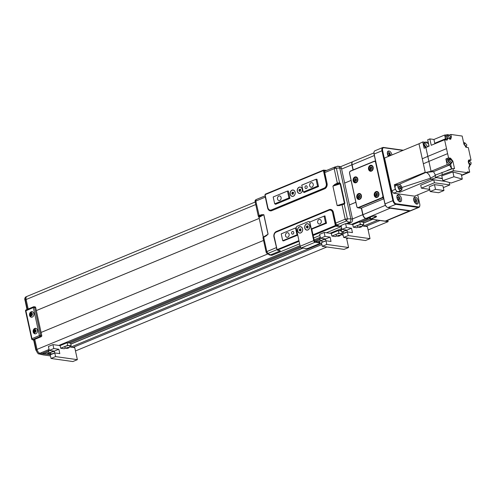 <?xml version="1.0" encoding="UTF-8"?>
<svg xmlns="http://www.w3.org/2000/svg" width="496" height="496" viewBox="0 0 496 496"><rect width="100%" height="100%" fill="white"/><g stroke="black" fill="none" stroke-linecap="round" stroke-linejoin="round"><path stroke-width="0.74" d="M41.236 336.679L40.176 336.53A0.93 0.515 -112.5 0 1 39.426 335.575L33.319 307.57A0.93 0.515 -112.5 0 1 33.523 306.795A0.93 0.515 -112.5 0 1 33.685 306.776A0.93 0.738 98 0 1 34.007 306.733L35.067 306.881A0.93 0.738 98 0 1 35.656 307.501L41.757 335.507A0.93 0.738 98 0 1 41.236 336.679L34.807 339.338L37.002 349.401A3.708 2.046 67.5 0 0 40.002 353.22L42.042 353.505L48.639 350.777M67.884 342.823L300.309 246.704M314.359 240.895L319.852 238.619M339.097 230.665L341.285 229.76M360.53 221.799L367.796 218.792L365.757 218.507A3.708 2.046 67.5 0 1 362.756 214.694L361.317 208.084M368.119 229.933L388.12 221.656L387.816 220.243M75.473 350.951L326.907 246.971M346.685 238.793L348.335 238.111M365.67 226.418L379.961 220.509L388.12 221.656M73.03 347.436L321.854 244.534M379.638 220.342L379.961 220.509M70.742 347.113L321.6 243.375M341.955 234.955L343.034 234.509M363.388 226.095L377.89 220.1M48.856 351.776L44.001 353.784L46.376 354.119L49.271 353.04M70.804 344.137L303.019 248.105M318.122 241.862L320.484 240.882M363.444 223.119L372.564 219.35M47.511 353.766L51.398 354.318M363.419 223.008L372.397 219.325M46.376 354.119L49.123 352.985M70.779 344.026L302.802 248.074M317.905 241.831L320.329 240.827M69.843 343.096L300.867 247.554M315.524 241.496L320.069 239.618M341.056 230.938L341.502 230.752M362.483 222.078L369.756 219.071L372.13 219.406M41.094 332.444L263.574 240.442L41.087 332.432M349.42 204.941L355.861 202.275M36.32 310.564L259.222 218.389L36.326 310.583M344.646 183.061L351.094 180.395M352.811 161.659A3.708 2.046 67.5 0 0 352.699 161.696A3.708 2.046 67.5 0 0 351.881 164.808L353.009 169.992M255.198 202.015L26.945 296.41A3.708 2.046 67.5 0 0 26.127 299.516L28.191 308.996M44.001 353.784L43.784 352.786M367.672 218.209L367.796 218.792M369.756 219.071L369.489 217.843L370.295 217.961L370.128 217.192M367.747 218.562L369.489 217.843M349.413 204.922L355.861 202.256M344.652 183.08L351.094 180.414M32.761 311.928A2.641 2.096 -82 0 0 31.688 312.04A2.784 2.784 0 0 0 31.025 316.746A2.641 2.096 -82 0 0 32.029 317.149M30.895 313.162A1.389 1.104 -82 0 0 31.781 315.623A1.389 1.104 -82 0 0 30.895 313.162M32.426 313.577L31.577 313.528L31.068 314.421L31.415 315.369M32.122 313.9A1.073 0.849 -82 0 0 31.843 313.491L32.184 314.439A1.073 0.849 -82 0 0 32.122 313.9M30.492 314.34A1.073 0.849 -82 0 0 30.833 315.289L30.492 314.34L30.994 313.441A1.073 0.849 -82 0 0 30.492 314.34L31.068 314.421M31.577 313.528L31.843 313.491A1.073 0.849 -82 0 0 30.994 313.441M31.682 315.338L30.833 315.289A1.073 0.849 -82 0 0 32.184 314.439L31.682 315.338M37.467 330.181A2.784 2.207 -82 0 0 35.712 328.315A2.784 2.207 -82 0 0 33.182 331.954A2.784 2.207 -82 0 0 34.937 333.827A2.784 2.207 -82 0 0 37.467 330.181M35.991 328.377A2.784 2.207 -82 0 0 34.007 329.828M33.716 331.898A2.784 2.207 -82 0 0 33.74 332.035A2.784 2.207 -82 0 0 35.222 333.839M33.846 313.553A2.784 2.207 -82 0 0 32.091 311.686A2.784 2.207 -82 0 0 29.555 315.326A2.784 2.207 -82 0 0 31.31 317.198A2.784 2.207 -82 0 0 33.846 313.553M32.364 311.748A2.784 2.207 -82 0 0 30.38 313.199M30.089 315.27A2.784 2.207 -82 0 0 30.12 315.406A2.784 2.207 -82 0 0 31.595 317.211M26.282 296.906C25.253 296.8 24.924 297.792 25.302 299.888L24.955 300.167C24.533 298.896 24.8 297.811 25.767 296.924L26.722 296.534M50.48 354.696L40.058 353.226L38.688 353.797A0.93 0.818 108.3 0 1 38.204 353.797L50.487 355.973M33.709 340.058L33.982 339.71L36.177 349.773C36.735 351.955 37.572 353.295 38.688 353.797A51.454 13.262 167.7 0 0 44.008 354.975L50.468 355.88M49.067 349.469L40.002 353.22A3.708 2.046 67.5 0 0 40.058 353.226M33.982 339.71L34.813 339.369M35.656 307.501L33.319 307.57L25.532 310.924L31.694 338.991A0.93 0.856 -62.9 0 0 32.736 339.605A52.378 13.497 167.7 0 0 33.647 340.027M36.388 328.557A2.641 2.096 -82 0 0 35.359 328.65A2.641 2.096 -82 0 0 35.315 328.668A2.784 2.784 0 0 0 34.652 333.374A2.641 2.096 -82 0 0 35.656 333.777M34.683 329.704A1.389 1.104 -82 0 0 35.241 332.332A1.389 1.104 -82 0 0 34.683 329.704M35.334 330.088L34.72 330.882L34.937 331.898L35.755 332.115M34.137 330.801A1.073 0.849 -82 0 0 34.354 331.812L34.137 330.801L34.751 330.007A1.073 0.849 -82 0 0 34.137 330.801L34.72 330.882M34.937 331.898L34.354 331.812A1.073 0.849 -82 0 0 35.179 332.035L34.354 331.812M35.569 330.224A1.073 0.849 -82 0 0 34.751 330.007L35.569 330.224L35.786 331.235A1.073 0.849 -82 0 0 35.569 330.224M35.179 332.035A1.073 0.849 -82 0 0 35.786 331.235L35.179 332.035M313.236 184.221A2.319 1.835 -82 0 0 311.773 182.664A2.319 1.835 -82 0 0 309.665 185.696A2.319 1.835 -82 0 0 311.128 187.252A2.319 1.835 -82 0 0 313.236 184.221M307.167 186.732A1.389 1.104 -82 0 0 305.021 187.618A1.389 1.104 -82 0 0 307.167 186.732M281.089 197.513A2.319 1.835 -82 0 0 279.632 195.957A2.319 1.835 -82 0 0 277.518 198.995A2.319 1.835 -82 0 0 278.981 200.551A2.319 1.835 -82 0 0 281.089 197.513M321.253 220.98A2.319 1.835 -82 0 0 319.79 219.424A2.319 1.835 -82 0 0 317.682 222.456A2.319 1.835 -82 0 0 319.145 224.012A2.319 1.835 -82 0 0 321.253 220.98M293.75 232.351A1.389 1.104 -82 0 0 291.605 233.238A1.389 1.104 -82 0 0 293.75 232.351M289.106 234.273A2.319 1.835 -82 0 0 287.643 232.717A2.319 1.835 -82 0 0 285.535 235.749A2.319 1.835 -82 0 0 286.998 237.305A2.319 1.835 -82 0 0 289.106 234.273M295.517 227.949L297.011 234.819L282.726 240.727L281.226 233.858L295.517 227.949L296.248 228.055M297.693 234.912L297.011 234.819M324.093 216.132L309.802 222.041L311.302 228.91L325.587 223.002L324.093 216.132L325.01 216.262M312.399 229.065L311.302 228.91M283.824 240.882L282.726 240.727M326.504 223.132L325.587 223.002M276.21 204.054L274.685 203.837L273.184 196.968L287.475 191.059L288.97 197.929L274.685 203.837M289.887 198.059L288.97 197.929M288.393 191.189L287.475 191.059M304.786 192.237L303.261 192.02L301.76 185.151L316.045 179.242L316.969 179.372M318.463 186.242L317.545 186.112L303.261 192.02M317.545 186.112L316.045 179.242M299.441 226.846A3.218 2.548 -82 0 0 297.625 230.907A3.218 2.548 -82 0 0 300.762 232.915A3.218 2.548 -82 0 0 302.579 228.854A3.218 2.548 -82 0 0 299.441 226.846M306.584 223.888A3.218 2.548 -82 0 0 304.767 227.949A3.218 2.548 -82 0 0 307.911 229.964A3.218 2.548 -82 0 0 309.727 225.903A3.218 2.548 -82 0 0 306.584 223.888M296.298 228.495L300.161 246.233L313.732 240.616L309.87 222.884A1.854 1.469 -82 0 0 308.698 221.638A1.854 1.469 -82 0 0 308.059 221.724L297.34 226.157A1.854 1.469 -82 0 0 296.298 228.495M308.698 221.638L309.256 221.718A1.854 1.469 98 0 1 309.882 222.003M300.161 246.233A1.612 0.887 -112.5 0 0 301.463 247.888L306.088 248.539A1.854 0.477 167.7 0 0 308.63 248.105L319.35 243.672A1.854 0.477 167.7 0 0 320.044 243.121A1.854 0.477 167.7 0 0 319.66 242.922L319.467 242.048L314.848 241.397A0.682 0.378 67.5 0 1 314.297 240.696L311.736 228.972M313.732 240.616A1.612 0.887 67.5 0 0 315.041 242.277L319.66 242.922M319.467 242.048A1.854 0.477 -12.3 0 1 319.852 242.246L320.044 243.121M291.983 190.166A3.218 2.548 -82 0 0 290.166 194.227A3.218 2.548 -82 0 0 293.31 196.236A3.218 2.548 -82 0 0 295.126 192.175A3.218 2.548 -82 0 0 291.983 190.166M299.125 187.209A3.218 2.548 -82 0 0 297.309 191.27A3.218 2.548 -82 0 0 300.452 193.285A3.218 2.548 -82 0 0 302.269 189.224A3.218 2.548 -82 0 0 299.125 187.209M266.333 235.457L268.02 234.186L263.779 214.731L259.241 216.014L258.862 216.696A0.465 0.384 131.7 0 1 258.447 216.405L258.962 215.549L261.628 214.694L263.86 214.694L268.1 234.149L266.24 235.842L263.085 237.671M337.745 182.981L337.664 183.582L337.342 183.142L337.745 182.981L339.81 182.906L339.357 183.408L339.586 182.85L336.369 168.101L339.772 168.101L350.839 218.86L352.507 219.096L341.44 168.336L339.772 168.101A2.784 2.207 98 0 0 338.018 166.234L339.679 166.47A2.784 2.207 98 0 1 341.44 168.336M276.632 248.093L273.941 236.871A4.259 3.373 98 0 1 276.346 231.496L329.208 209.634A4.259 3.373 98 0 1 333.368 212.294L335.724 223.113L345.197 219.195L347.436 218.86L344.224 204.116L343.815 203.825L344.416 204.054L342.048 204.736L344.404 203.286L340.163 183.83L333.008 186.099L335.091 184.89L334.769 184.444L337.342 183.142L334.186 168.683L336.369 168.101L334.75 167.065L325.128 171.039A1.854 1.023 67.5 0 0 324.657 172.124L327.069 183.415A4.259 3.373 98 0 1 324.663 188.79L271.802 210.651A4.259 3.373 98 0 1 267.642 207.991L265.217 196.701A1.854 1.023 -112.5 0 1 265.304 196.063M339.81 182.906L340.609 183.756L339.58 183.464L335.091 184.89L337.664 183.582M346.109 223.659L349.24 222.363A2.778 2.201 -82 0 0 350.808 218.86L347.436 218.86L346.499 220.956L345.197 219.195L342.048 204.736L339.382 205.592L339.518 205.195L337.249 205.561L344.404 203.286L344.007 203.769M342.184 204.333L343.809 203.825M339.382 205.592L337.15 205.592L332.909 186.136L334.769 184.444M334.695 167.084L334.186 168.683L324.713 172.602L323.9 172.782L323.38 170.568L265.087 194.674L267.896 207.731A3.571 2.833 -82 0 0 271.38 209.963L324.241 188.102A3.571 2.833 -82 0 0 326.256 183.594L323.9 172.782M313.001 234.775L335.364 225.531L334.912 223.293L335.724 223.113L335.879 223.597A1.854 1.023 67.5 0 0 336.927 224.917L339.698 226.331L337.398 226.325L339.667 226.325L341.118 225.723M263.86 214.694L259.104 217.347L258.98 216.795A0.465 0.384 131.7 0 1 258.67 216.721L258.67 216.721A0.465 0.384 131.7 0 1 258.621 216.659M263.407 237.1L268.1 234.149M258.447 216.405L259.048 217.484L263.277 236.859M265.484 197.048L255.812 201.091L256.165 199.559L265.255 195.802L256.165 199.559M259.241 216.014L255.812 201.091L255.229 201.655M261.628 214.694L261.907 215.152L258.862 216.696M334.912 223.293L332.556 212.474A3.571 2.833 -82 0 0 329.071 210.242L276.21 232.103A3.571 2.833 -82 0 0 274.189 236.611L277.072 249.637L267.921 253.456L266.823 251.602L263.667 237.144L266.24 235.842M263.339 237.317A0.465 0.341 -119.3 0 1 263.475 236.914L266.29 235.482M276.495 247.56L266.823 251.602L266.296 252.414M266.154 252.266L262.961 237.627L263.475 236.914A0.465 0.341 -119.3 0 1 263.519 236.896L263.767 236.759M298.933 240.597L277.072 249.637L277.518 250.207L280.265 250.914L270.692 254.87L266.823 253.307L266.154 252.259M312.058 229.016L326.529 223.225L324.923 215.872L324.241 216.151M296.267 227.72L295.666 227.968M283.483 240.833L297.743 235.129M326.604 170.432L323.783 170.209L323.634 170.525L326.256 183.594M267.828 207.774L265.341 195.839M323.634 171.734L323.888 171.69A2.412 1.333 -112.5 0 1 324.551 170.68L326.616 170.407L323.504 170.103L265.211 194.209L265.019 194.73L265.211 194.209L323.423 170.165M304.017 192.126L304.104 192.522L318.531 186.552L316.932 179.199L316.628 179.323M275.441 203.943L275.528 204.333L289.955 198.369L288.356 191.016L288.052 191.14M352.507 219.096A2.784 2.207 98 0 1 350.932 222.611L349.271 222.375L346.146 223.665M266.823 253.307L269.731 255A2.784 2.207 98 0 0 270.692 254.87L272.354 255.105L299.64 243.821M313.708 238.006L319.877 235.451M326.38 232.76L341.304 226.591M347.814 223.901L350.932 222.611M272.354 255.105A2.784 2.207 98 0 1 271.393 255.235L269.731 255A2.784 2.207 98 0 1 269.347 254.901M335.11 224.366L335.916 225.866L337.503 226.089L336.524 225.587A0.558 0.391 117.2 0 1 336.927 224.917L346.499 220.956L349.271 222.375A2.784 2.207 98 0 0 350.839 218.86L339.741 168.101A2.778 2.201 -82 0 0 337.206 166.303A2.778 2.201 -82 0 0 337.032 166.365M332.556 212.474L335.364 224.322A2.412 1.333 -112.5 0 0 336.524 225.587M276.818 248.471L274.121 236.666A3.739 2.97 98 0 1 275.906 232.116A3.739 2.97 98 0 1 276.241 231.954L329.108 210.093A3.739 2.97 98 0 1 332.76 212.431L333.368 212.294M277.307 250.083L276.638 248.074M280.265 250.914L279.75 250.548M335.023 223.87L335.879 223.597M323.758 172.211L324.657 172.124M302.362 228.309A3.112 2.468 98 0 1 302.138 231.57A3.112 2.468 98 0 1 299.708 232.971A3.112 2.468 98 0 1 297.929 231.465A3.112 2.468 98 0 1 298.152 228.203A3.112 2.468 98 0 1 300.576 226.802A3.112 2.468 98 0 1 302.362 228.309M300.861 230.411A1.073 0.849 98 0 1 300.099 230.95L299.386 230.429A1.073 0.849 98 0 1 300.905 229.344L300.861 230.411L300.099 230.95A1.073 0.849 98 0 1 299.386 230.429L299.429 229.363L300.192 228.817L300.905 229.344A1.073 0.849 -82 0 1 300.861 230.411M300.805 228.904L300.043 229.45L299.999 230.516L300.712 231.037M300.043 229.45L299.429 229.363M299.999 230.516L299.386 230.429M309.504 225.351A3.112 2.468 98 0 1 309.281 228.619A3.112 2.468 98 0 1 306.857 230.014A3.112 2.468 98 0 1 305.071 228.513A3.112 2.468 98 0 1 305.294 225.246A3.112 2.468 98 0 1 307.725 223.845A3.112 2.468 98 0 1 309.504 225.351M307.948 225.953L307.191 226.492L307.142 227.559L307.855 228.086M308.004 227.459A1.073 0.849 98 0 1 307.241 227.999L306.528 227.472A1.073 0.849 98 0 1 306.571 226.405L307.334 225.866A1.073 0.849 98 0 1 308.047 226.387L308.004 227.459L307.241 227.999A1.073 0.849 98 0 1 306.528 227.472L306.571 226.405A1.073 0.849 98 0 1 307.334 225.866L308.047 226.387A1.073 0.849 -82 0 1 308.004 227.459M307.142 227.559L306.528 227.472M307.191 226.492L306.571 226.405M291.865 193.446A1.073 0.849 98 0 1 292.169 192.429L293.012 192.194A1.073 0.849 98 0 1 292.404 194.227L291.865 193.446L292.169 192.429A1.073 0.849 98 0 1 293.012 192.194L293.551 192.975L293.248 193.992L292.404 194.227L293.018 194.314L291.865 193.446A1.073 0.849 -82 0 0 292.404 194.227M293.626 192.281L292.783 192.516L292.479 193.533M292.783 192.516L292.169 192.429M291.822 196.174A3.112 2.468 98 0 1 290.383 192.293A3.112 2.468 98 0 1 293.589 190.247A3.112 2.468 98 0 1 295.027 194.122A3.112 2.468 98 0 1 291.822 196.174M299.026 190.607A1.073 0.849 98 0 1 299.243 189.559L300.068 189.212A1.073 0.849 98 0 1 299.634 191.301L299.026 190.607L299.243 189.559A1.073 0.849 98 0 1 300.068 189.212L300.675 189.906L300.458 190.954L299.634 191.301A1.073 0.849 -82 0 1 299.026 190.607L300.247 191.388M300.681 189.298L299.857 189.646L299.64 190.687M299.857 189.646L299.243 189.559M299.218 193.304A3.112 2.468 98 0 1 297.445 189.664A3.112 2.468 98 0 1 300.483 187.209A3.112 2.468 98 0 1 302.256 190.848A3.112 2.468 98 0 1 299.218 193.304M361.528 207.998L362.973 214.601A3.708 2.046 67.5 0 0 365.019 218.004A3.708 2.046 67.5 0 0 365.967 218.42L366.866 218.544L370.934 216.857A3.522 0.905 -12.3 0 1 375.776 216.039A3.522 0.905 -12.3 0 1 376.328 216.2A3.522 0.905 -12.3 0 1 375.187 217.459L371.113 219.145L385.206 221.129A3.708 2.046 67.5 0 0 385.857 221.055L410.434 210.893A3.708 2.046 -112.5 0 1 409.777 210.967L390.544 208.258A3.708 2.046 -112.5 0 1 389.527 207.793M371.113 219.145L370.673 218.947L374.964 217.174A3.243 0.837 167.7 0 0 376.173 216.206A3.243 0.837 167.7 0 0 376.129 216.113M370.283 217.13L370.673 218.947M364.913 217.93A3.429 1.891 -112.5 0 1 364.814 217.862A3.429 1.891 -112.5 0 1 362.923 214.712L361.466 208.022M353.158 169.93L352.048 164.827A3.429 1.891 -112.5 0 1 351.974 163.221A3.429 1.891 -112.5 0 1 351.999 163.11M373.922 152.917L352.91 161.603A3.708 2.046 67.5 0 0 352.017 162.979A3.708 2.046 67.5 0 0 352.092 164.715L353.226 169.905M357.802 178.889A3.013 2.387 -82 0 0 355.905 176.861A3.013 2.387 -82 0 0 353.158 180.804A3.013 2.387 -82 0 0 355.062 182.832A3.013 2.387 -82 0 0 357.802 178.889M356.816 177.252A3.013 2.387 -82 0 0 356.475 177.413M361.429 195.517A3.013 2.387 -82 0 0 359.526 193.49A3.013 2.387 -82 0 0 356.785 197.433A3.013 2.387 -82 0 0 358.689 199.46A3.013 2.387 -82 0 0 361.429 195.517M360.443 193.88A3.013 2.387 -82 0 0 360.102 194.041M373.184 167.276A3.013 2.387 -82 0 0 371.281 165.255A3.013 2.387 -82 0 0 368.54 169.198A3.013 2.387 -82 0 0 370.444 171.225A3.013 2.387 -82 0 0 373.184 167.276M372.198 165.639A3.013 2.387 -82 0 0 371.857 165.807M378.907 193.533A3.013 2.387 -82 0 0 377.01 191.512A3.013 2.387 -82 0 0 374.269 195.455A3.013 2.387 -82 0 0 376.166 197.476A3.013 2.387 -82 0 0 378.907 193.533M377.921 191.896A3.013 2.387 -82 0 0 377.586 192.057M383.265 196.422A1.854 1.469 98 0 1 382.187 197.997L358.614 207.743L361.243 208.115L383.78 198.791M361.243 208.115A1.854 1.469 98 0 1 360.598 208.202L357.969 207.83A1.854 1.469 98 0 1 356.804 206.584L349.55 173.327A1.854 1.469 98 0 1 350.598 170.99L374.17 161.237A1.854 1.469 98 0 1 374.815 161.15A1.854 1.469 98 0 1 375.701 161.733M358.385 207.458L381.963 197.712A1.575 1.252 -82 0 0 382.85 195.722L375.602 162.465A1.575 1.252 -82 0 0 374.065 161.479L350.486 171.225A1.575 1.252 -82 0 0 349.599 173.216L356.847 206.472A1.575 1.252 -82 0 0 358.385 207.458L358.614 207.743A1.854 1.469 98 0 1 357.969 207.83M356.252 178.876L355.725 179.05L355.396 180.333L355.892 180.984M356.413 180.811L356.748 179.527L356.041 178.597L355 178.951L354.665 180.228L355.372 181.164L356.413 180.811M355.396 180.333L354.665 180.228M355.725 179.05L355 178.951M377.357 193.521L376.83 193.694L376.501 194.978L376.997 195.635M377.518 195.455L377.853 194.172L377.146 193.242L376.104 193.595L375.77 194.878L376.476 195.808L377.518 195.455M376.501 194.978L375.77 194.878M376.83 193.694L376.104 193.595M371.628 167.264L371.107 167.443L370.772 168.727L371.268 169.378M371.795 169.204L372.124 167.921L371.423 166.991L370.382 167.338L370.047 168.621L370.754 169.551L371.795 169.204M370.772 168.727L370.047 168.621M371.107 167.443L370.382 167.338M359.873 195.505L359.352 195.678L359.017 196.962L359.513 197.613M360.04 197.439L360.369 196.156L359.662 195.226L358.627 195.579L358.292 196.856L358.999 197.792L360.04 197.439M359.017 196.962L358.292 196.856M359.352 195.678L358.627 195.579M362.433 225.376L363.81 224.806L363.239 222.183L359.774 221.693L352.755 224.595L345.594 223.591L346.456 227.528L351.49 228.234L352.445 232.612L347.411 231.905L348.211 235.575L370.016 238.65L367.406 226.66L362.21 225.928M370.016 238.65L365.484 240.529L343.672 237.454L342.872 233.777L347.411 231.905M341.856 229.102L341.198 229.375L341.769 231.998L346.493 230.045M345.594 223.591L341.062 225.463L341.918 229.4L346.456 227.528M363.81 224.806L360.344 224.322L359.774 221.693M358.397 227.05L356.791 227.707L353.326 227.224L360.344 224.322M353.326 227.224L352.755 224.595M347.349 231.93L346.952 230.113L341.918 229.4M348.211 235.575L343.672 237.454M346.952 230.113L351.49 228.234M343.244 232.209L341.769 231.998M347.033 230.491A2.641 0.682 167.7 0 0 344.224 231.068A2.641 0.682 167.7 0 0 343.089 231.979A2.784 2.784 0 0 0 344.46 233.12M346.233 232.388A1.389 0.36 167.7 0 0 345.216 232.649A1.389 0.36 167.7 0 0 344.602 233.064M345.861 232.543L344.974 232.909M344.918 233.033L346.431 232.457M361.491 226.796A2.784 2.784 0 0 0 362.52 224.948A2.641 0.682 167.7 0 0 361.2 224.589A2.641 0.682 167.7 0 0 358.509 225.159A2.641 0.682 167.7 0 0 357.38 226.071A2.784 2.784 0 0 0 359.079 227.317A1.389 0.36 167.7 0 0 361.001 227.05A1.389 0.36 167.7 0 0 361.491 226.796A1.389 0.36 167.7 0 0 361.131 226.436A1.389 0.36 167.7 0 0 359.501 226.74A1.389 0.36 167.7 0 0 359.079 227.317M361.125 226.56L360.722 226.548L361.125 226.56M359.203 227.125L359.78 227.242L359.203 227.125L359.674 226.777L359.203 227.125M359.681 226.771L359.78 227.242L361.299 226.666L359.78 227.242M360.722 226.548L359.674 226.777L360.722 226.548L360.828 227.013M341.558 231.012L338.34 230.559L331.322 233.461L324.167 232.45L325.023 236.387L330.057 237.1L331.012 241.471L325.977 240.765L326.777 244.441L348.589 247.51L346.481 237.851M348.589 247.51L344.05 249.389L322.245 246.32L321.445 242.643L325.977 240.765M320.422 237.968L319.765 238.235L320.342 240.864L325.066 238.911M324.167 232.45L319.629 234.329L320.49 238.266L325.023 236.387M343.17 235.129L340.777 234.794M341 234.242L342.383 233.672L338.917 233.182L338.34 230.559M336.964 235.91L335.364 236.573L331.898 236.084L338.917 233.182M342.023 232.035L342.383 233.672M331.898 236.084L331.322 233.461M325.915 240.789L325.519 238.973L320.49 238.266M326.777 244.441L322.245 246.32M325.519 238.973L330.057 237.1M321.817 241.068L320.342 240.864M325.605 239.351A2.641 0.682 167.7 0 0 322.791 239.928A2.641 0.682 167.7 0 0 321.656 240.839A2.784 2.784 0 0 0 323.032 241.986M324.806 241.248A1.389 0.36 167.7 0 0 323.783 241.509A1.389 0.36 167.7 0 0 323.175 241.924M324.434 241.403L323.975 241.595M323.956 241.546L324.998 241.316M340.058 235.656A2.784 2.784 0 0 0 341.087 233.814A2.641 0.682 167.7 0 0 339.766 233.449A2.641 0.682 167.7 0 0 337.082 234.019A2.641 0.682 167.7 0 0 335.947 234.93A2.784 2.784 0 0 0 337.652 236.183A1.389 0.36 167.7 0 0 339.568 235.91A1.389 0.36 167.7 0 0 340.058 235.656A1.389 0.36 167.7 0 0 339.704 235.296A1.389 0.36 167.7 0 0 338.067 235.6A1.389 0.36 167.7 0 0 337.652 236.183M339.692 235.426L339.289 235.408L339.692 235.426M338.241 235.637L339.289 235.408L338.241 235.637L337.776 235.984L338.353 236.102L337.776 235.984L338.241 235.637L338.353 236.102L339.865 235.526L338.353 236.102M339.295 235.408L339.394 235.873M69.787 346.4L71.17 345.83L70.599 343.201L67.127 342.711L60.109 345.619L52.954 344.608L53.81 348.545L58.844 349.252L59.799 353.629L54.765 352.923L55.571 356.599L77.376 359.668L74.76 347.677L69.57 346.946M77.376 359.668L72.838 361.547L51.032 358.472L50.232 354.801L54.765 352.923M49.209 350.126L48.558 350.393L49.129 353.022L53.853 351.069M52.954 344.608L48.416 346.487L49.278 350.424L53.81 348.545M71.17 345.83L67.704 345.34L67.127 342.711M65.751 348.068L64.151 348.731L60.686 348.242L67.704 345.34M60.686 348.242L60.109 345.619M54.703 352.947L54.306 351.131L49.278 350.424M55.571 356.599L51.032 358.472M54.306 351.131L58.844 349.252M50.604 353.226L49.129 353.022M54.393 351.509A2.641 0.682 167.7 0 0 51.584 352.086A2.641 0.682 167.7 0 0 50.449 352.997A2.784 2.784 0 0 0 51.82 354.144M53.593 353.406A1.389 0.36 167.7 0 0 52.57 353.667A1.389 0.36 167.7 0 0 51.962 354.082M53.221 353.561L52.334 353.927M52.272 354.051L53.791 353.474M68.845 347.814A2.784 2.784 0 0 0 69.874 345.966A2.641 0.682 167.7 0 0 68.553 345.607A2.641 0.682 167.7 0 0 65.869 346.177A2.641 0.682 167.7 0 0 64.734 347.088A2.784 2.784 0 0 0 66.439 348.341A1.389 0.36 167.7 0 0 68.355 348.068A1.389 0.36 167.7 0 0 68.845 347.814A1.389 0.36 167.7 0 0 68.491 347.454A1.389 0.36 167.7 0 0 66.861 347.758A1.389 0.36 167.7 0 0 66.439 348.341M68.479 347.578L68.076 347.566L68.479 347.578M67.028 347.795L68.076 347.566L67.028 347.795L66.563 348.142L67.14 348.26L66.563 348.142L67.028 347.795L67.14 348.26L68.653 347.684L67.14 348.26M68.082 347.566L68.181 348.031M426.083 147.417L424.099 144.658L424.7 142.364L424.204 142.569L423.596 144.869L425.593 147.628M424.7 142.364L425.196 142.315M427.701 146.748L425.611 144.082L426.182 141.906L424.756 142.495L424.179 144.671L426.275 147.343M426.182 141.906L428.662 144.218M448.725 158.869L447.435 159.402L446.822 161.733L449.562 164.542L450.845 164.009L448.105 161.2L448.725 158.869L449.928 159.123M450.201 159.011L448.985 159.514L448.527 161.262L450.585 163.364L451.794 162.862L449.742 160.76L450.201 159.011L452.259 161.113L451.794 162.862M468.404 160.63L468.869 160.878M468.683 162.514L469.148 160.76L471.2 162.868L470.741 164.616L468.683 162.514M446.84 140.083L448.086 138.31L450.74 139.283L451.379 136.871L450.852 134.453L462.16 136.047L463.971 144.361L466.296 147.318L468.305 147.603L471.039 160.134L469.588 160.735M463.574 142.532L464.492 142.854M464.306 144.485L464.764 142.736L466.823 144.844L466.358 146.593L464.306 144.485M447.318 138.626L446.611 136.952L447.225 134.621L445.935 135.154L445.321 137.485L446.034 139.159M447.225 134.621L448.427 134.875M448.7 134.763L450.759 136.865L450.3 138.613L448.241 136.512L448.7 134.763L447.491 135.265L447.026 137.014L447.708 138.465M442.345 178.405L435.507 177.444L435.029 175.255L452.966 168.516L454.534 168.733L452.879 161.119L450.554 158.162L448.545 157.883L447.615 153.642L428.904 161.386L427.812 156.383L446.53 148.645L444.59 139.767L431.235 145.291L429.84 138.899L433.926 139.475L434.744 143.251L445.464 138.818L444.639 135.042L446.412 134.955M434.701 143.883L434.744 143.251M433.926 139.475L444.639 135.042M448.086 138.31L445.445 139.401L445.464 138.818M449.618 134.962L450.852 134.453M450.021 138.731L449.866 139.233M447.361 139.866L447.008 140.108L447.361 139.866M444.59 139.767L447.008 140.108M418.996 143.766L384.561 158.007L391.716 190.824L393.588 193.211L397.166 191.735L395.287 189.348L394.295 184.797L425.215 172.298L418.996 143.766L422.766 141.943L425.239 142.296M430.509 178.219L401.884 187.494M399.801 190.972L400.067 192.144L430.757 179.354L436.573 177.593M450.641 164.095L451.645 168.696L449.568 165.007L433.498 171.653L435.575 175.342L430.516 178.225C429.604 174.952 428.079 173.017 425.94 172.403L431.067 171.312L433.498 171.653L425.94 172.403L399.125 184.326M398.083 184.791L397.203 184.524L395.796 185.107L394.295 184.797M447.814 159.247L445.898 158.974L448.545 157.883M441.874 172.422L442.351 174.611L453.443 170.705L452.966 168.516M435.507 177.444L442.351 174.611M442.835 180.656L451.205 183.012L462.309 179.099L453.939 176.743L452.891 171.932L441.787 175.844L442.835 180.656L453.939 176.743M452.891 171.932L461.261 174.288L462.309 179.099M453.443 170.705L467.542 172.689L461.46 175.206M467.542 172.689L467.35 171.814L469.7 172.143L461.528 175.522M436.046 177.518L442.407 178.678M471.039 160.134L469.495 159.917C467.957 160.363 467.871 161.832 469.247 164.331L469.514 165.559L468.745 167.76L469.7 172.143M466.085 146.704L465.93 147.213M468.59 160.289L468.987 159.972M468.776 167.158L469.613 166.811L469.005 166.724M469.421 165.149L470.741 164.616M470.462 164.734L469.408 165.825M469.613 166.811L469.421 165.918M429.703 189.342L421.358 188.164L434.434 182.757L449.81 184.921L449.277 182.472M449.81 184.921L443.312 187.612M434.434 182.757L433.783 179.781L420.707 185.188L421.358 188.164M430.181 191.543L438.625 192.733L443.951 190.532L442.916 185.802L434.477 184.617L429.152 186.818L430.181 191.543L435.507 189.342L434.477 184.617M443.951 190.532L435.507 189.342M445.675 181.455L430.764 179.354M430.757 179.354L430.516 178.225M451.521 162.979L450.845 164.009M449.568 165.007L447.138 164.66L445.898 158.974M433.498 171.653L431.067 171.306L447.138 164.66M431.067 171.312L428.904 161.386L423.355 163.773M422.263 158.77L427.812 156.383L425.878 147.504L424.142 148.254L422.766 141.943M428.798 144.82L428.532 146.407M429.84 138.899L427.695 139.785L429.09 146.177L425.878 147.504M447.615 153.642L446.53 148.645M427.416 142.222L428.153 141.881M429.815 189.856L414.557 196.162L393.588 193.211M400.067 192.144L397.166 191.735M395.796 185.107L396.819 185.182M401.958 189.162A3.243 1.792 -112.5 0 1 401.165 190.408L401.952 187.823C401.233 185.361 400.148 184.221 398.685 184.407L395.901 185.56A3.243 1.792 67.5 0 0 395.151 188.114A3.243 1.792 67.5 0 0 398.381 191.561L401.165 190.408A3.243 1.792 -112.5 0 1 397.935 186.961A3.243 1.792 -112.5 0 1 398.685 184.407A3.243 1.792 -112.5 0 1 400.129 184.729M400.725 188.784L400.979 187.6L400.253 186.192L399.274 185.975L399.02 187.159L399.745 188.561L400.725 188.784M399.553 188.189L400.979 187.6M399.125 186.657L400.253 186.192M416.783 204.11A3.708 2.046 67.5 0 0 417.434 204.036A3.708 2.046 67.5 0 0 418.109 200.372A3.708 2.046 67.5 0 0 415.251 197.11A3.708 2.046 67.5 0 0 414.6 197.185A3.708 2.046 67.5 0 0 413.924 200.849A3.708 2.046 67.5 0 0 416.783 204.11M391.964 154.944A3.708 2.046 67.5 0 0 388.938 150.989A3.708 2.046 67.5 0 0 388.281 151.063A3.708 2.046 67.5 0 0 388.418 156.407M400.005 201.748A3.708 2.046 67.5 0 0 400.656 201.674A3.708 2.046 67.5 0 0 401.332 198.009A3.708 2.046 67.5 0 0 398.48 194.748A3.708 2.046 67.5 0 0 397.823 194.823A3.708 2.046 67.5 0 0 397.153 198.487A3.708 2.046 67.5 0 0 400.005 201.748M402.919 150.412L383.892 147.734A3.243 1.792 67.5 0 0 382.602 150.517L393.477 200.403A3.243 1.792 67.5 0 0 396.106 203.744L418.469 206.894A3.243 1.792 67.5 0 0 419.827 205.623A3.243 1.792 67.5 0 0 419.759 204.104L417.744 194.847M419.79 205.815A3.708 2.046 -112.5 0 1 419.759 206.032A3.708 2.046 -112.5 0 1 418.866 207.402A3.708 2.046 -112.5 0 1 418.209 207.477L395.845 204.327A3.708 2.046 -112.5 0 1 392.844 200.514L381.963 150.629A3.708 2.046 -112.5 0 1 382.788 147.517A3.708 2.046 -112.5 0 1 383.439 147.442L403.329 150.245M382.788 147.517L374.926 150.765A3.708 2.046 67.5 0 0 374.027 152.142A3.708 2.046 67.5 0 0 374.108 153.878L384.983 203.763A3.708 2.046 67.5 0 0 387.029 207.167A3.708 2.046 67.5 0 0 387.984 207.576L410.353 210.732A3.708 2.046 67.5 0 0 411.004 210.657L418.866 207.402M386.861 207.03A3.243 1.792 -112.5 0 1 386.7 206.925A3.243 1.792 -112.5 0 1 384.908 203.949L374.027 154.064A3.243 1.792 -112.5 0 1 373.965 152.545A3.243 1.792 -112.5 0 1 374.003 152.359M397.079 195.641A3.243 1.792 -112.5 0 1 398.369 196.013M399.069 199.962L399.168 198.648L398.338 197.346L397.414 197.358L397.315 198.679L398.145 199.975L399.069 199.962M397.73 199.324L399.168 198.648M397.389 197.737L398.338 197.346M397.736 199.237L397.327 198.586M400.204 200.446A3.243 1.792 -112.5 0 1 399.553 201.618M413.856 198.009A3.243 1.792 -112.5 0 1 415.14 198.375M414.507 201.686L414.098 200.948M415.939 201.01L415.115 199.708L414.191 199.721L414.092 201.041L414.923 202.343L415.846 202.325L415.939 201.01L414.513 201.599M414.16 200.099L415.115 199.708M416.975 202.808A3.243 1.792 -112.5 0 1 416.324 203.98M387.537 151.888A3.243 1.792 -112.5 0 1 388.827 152.253M389.546 155.942L389.627 154.888L388.796 153.586L387.872 153.599L387.779 154.919L388.895 156.215M388.188 155.564L389.627 154.888M388.194 155.477L387.785 154.826M387.847 153.977L388.796 153.586M58.826 345.433L300.043 245.681M314.111 239.866L320.28 237.311M330.038 233.275L341.713 228.451M351.466 224.415L365.757 218.507M37.002 349.401L267.809 253.952M352.47 218.947L362.756 214.694M26.127 299.516L255.75 204.557M341.595 169.062L351.881 164.808M33.691 340.244L32.122 339.555A0.93 0.93 0 0 1 31.639 338.929L31.986 338.65L25.879 310.645A0.93 0.515 -112.5 0 1 26.083 309.87A0.93 0.93 0 0 0 25.532 310.924L25.587 310.986M41.757 335.507L39.426 335.575L31.986 338.65A0.93 0.515 67.5 0 0 32.736 339.605L40.176 336.53A0.93 0.738 -82 0 0 40.697 335.358L34.59 307.353A0.93 0.738 98 0 0 34.007 306.733A0.93 0.93 0 0 0 33.523 306.795L26.083 309.87A0.93 0.515 -112.5 0 1 26.245 309.851M26.133 299.547L25.302 299.888L27.361 309.343M26.989 309.498L25.029 300.235M33.635 339.989L35.83 350.052L37.008 349.432M38.204 353.797L35.904 350.12M44.008 354.975A0.93 0.738 98 0 1 43.691 355.012M301.463 247.888L315.041 242.277M339.357 183.408L337.968 183.458M337.15 205.592L332.909 186.136M324.551 170.68A0.558 0.465 -107 0 0 325.134 171.039A1.854 1.023 67.5 0 1 325.178 171.021L334.645 167.109M340.609 183.756L344.856 203.211L344.404 203.286M344.416 204.054L344.856 203.211M263.283 237.237L259.017 217.446L263.308 237.014M258.565 216.504L259.048 217.484M276.824 248.887A1.854 1.023 -112.5 0 1 276.439 248.174M337.398 226.325L335.811 226.102L313.156 235.476M299.088 241.292L277.351 250.127M335.916 225.866L335.618 225.488M327.069 183.415L326.461 183.551A3.739 2.97 98 0 1 324.347 188.275L324.241 188.102M324.663 188.79L324.347 188.275L271.38 209.963M271.802 210.651L271.486 210.137A3.739 2.97 98 0 1 268.727 209.535A3.739 2.97 98 0 1 267.834 207.793L267.896 207.731M268.727 209.535L267.828 207.787L265.428 196.335M265.298 195.864L265.354 196.379M323.634 170.525L323.783 170.209M323.727 170.109L325.184 170.314M337.627 166.222A2.784 2.207 98 0 1 338.018 166.234L334.837 167.034M341.124 225.742L339.698 226.331M329.071 210.242L329.208 209.634M276.21 232.103L276.346 231.496M274.189 236.611L274.121 236.666C273.823 234.664 274.418 233.151 275.906 232.116M276.551 247.43L274.121 236.666M276.694 247.994L276.483 247.479M277.028 249.662L276.787 248.546M268.968 254.708A2.778 2.201 -82 0 0 270.661 254.863L280.234 250.902L279.477 250.517M362.923 214.712L385.398 205.325M390.681 207.96L365.967 218.42M409.913 210.67L385.206 221.129M375.187 217.459L374.709 216.008M374.344 155.515L352.048 164.827M383.656 198.202L381.963 197.712M357.622 179.23A2.455 1.947 -82 0 0 355.31 177.518A2.455 1.947 -82 0 0 353.784 180.525A2.455 1.947 -82 0 0 356.103 182.237A2.455 1.947 -82 0 0 357.622 179.23M353.766 180.538A2.548 2.021 98 0 1 356.116 177.363A2.548 2.021 98 0 1 357.752 179.211A2.548 2.021 98 0 1 355.409 182.41A2.548 2.021 98 0 1 353.772 180.563M374.895 195.176A2.455 1.947 -82 0 0 377.208 196.887A2.455 1.947 -82 0 0 378.733 193.874A2.455 1.947 -82 0 0 376.414 192.163A2.455 1.947 -82 0 0 374.895 195.176A2.548 2.021 98 0 1 377.22 192.008A2.548 2.021 98 0 1 378.857 193.862A2.548 2.021 98 0 1 376.514 197.061A2.548 2.021 98 0 1 374.877 195.207M373.004 167.623A2.455 1.947 -82 0 0 370.692 165.912A2.455 1.947 -82 0 0 369.167 168.919A2.455 1.947 -82 0 0 371.485 170.63A2.455 1.947 -82 0 0 373.004 167.623M369.148 168.925A2.548 2.021 98 0 1 371.498 165.757A2.548 2.021 98 0 1 373.135 167.605A2.548 2.021 98 0 1 370.785 170.804A2.548 2.021 98 0 1 369.154 168.95L370.785 170.804L371.771 170.94M357.411 197.154A2.455 1.947 -82 0 0 359.73 198.865A2.455 1.947 -82 0 0 361.249 195.858A2.455 1.947 -82 0 0 358.937 194.147A2.455 1.947 -82 0 0 357.411 197.154A2.548 2.021 98 0 1 359.743 193.992A2.548 2.021 98 0 1 361.379 195.839A2.548 2.021 98 0 1 359.03 199.039A2.548 2.021 98 0 1 357.399 197.191M450.802 137.113L451.379 136.871M445.445 139.401L444.639 139.773M391.716 190.824L395.287 189.348M450.554 158.162L449.004 158.807M451.645 168.696L447.02 170.612M452.879 161.119L452.302 161.361M401.934 187.81A3.15 1.742 67.5 0 0 399.46 184.425A3.15 1.742 67.5 0 0 398.065 186.942A3.15 1.742 67.5 0 0 400.539 190.334A3.15 1.742 67.5 0 0 401.934 187.81M418.469 206.894L418.209 207.477L410.353 210.732M396.106 203.744L395.845 204.327L387.984 207.576M393.477 200.403L384.908 203.949M374.027 154.064L382.602 150.517M383.439 147.442L383.892 147.734M399.447 201.574A3.15 1.742 67.5 0 0 400.173 199.088A3.15 1.742 67.5 0 0 398.431 196.056A3.15 1.742 67.5 0 0 397.042 195.746M416.225 203.937A3.15 1.742 67.5 0 0 416.95 201.45A3.15 1.742 67.5 0 0 415.208 198.419A3.15 1.742 67.5 0 0 413.819 198.109M390.662 155.484A3.15 1.742 67.5 0 0 388.889 152.303A3.15 1.742 67.5 0 0 387.5 151.987M340.442 166.761L352.699 161.696M256.122 199.578L256.116 199.578C255.242 200.074 254.901 200.731 255.093 201.537L258.286 216.175M277.004 249.693L277.456 250.22L280.11 250.697M374.815 161.15L375.602 161.262M357.101 177.5L356.116 177.363C354.491 177.456 353.704 178.517 353.753 180.55L355.409 182.41L356.388 182.547M378.206 192.15L377.22 192.008C375.596 192.101 374.809 193.167 374.858 195.201L376.514 197.061L377.493 197.197M372.477 165.893L371.498 165.757C369.873 165.85 369.086 166.91 369.136 168.944M360.722 194.128L359.743 193.992C358.118 194.085 357.331 195.145 357.374 197.179L359.03 199.039L360.015 199.175M468.28 161.119L469.148 160.76M463.71 143.17L464.764 142.736M449.432 138.973L450.3 138.613M465.496 146.952L466.358 146.593M469.365 165.937L469.793 165.763M445.501 135.166L445.879 135.011M419.827 205.623L419.759 206.032M386.7 206.925L387.029 207.167M373.965 152.545L374.027 152.142M399.41 201.686C400.768 200.204 400.433 198.313 398.418 196.013L396.93 195.691M416.187 204.054C417.545 202.566 417.21 200.675 415.189 198.375L413.707 198.053M390.674 155.477L388.876 152.253L387.388 151.931"/></g></svg>
